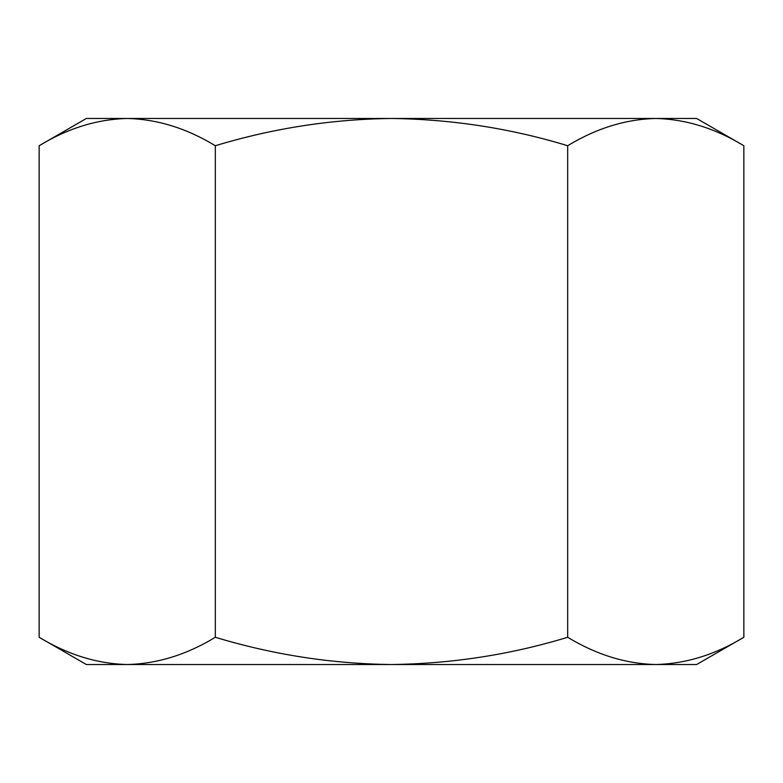 <?xml version="1.0" encoding="UTF-8"?>
<svg xmlns="http://www.w3.org/2000/svg" width="783" height="783" viewBox="0 0 783 783"><rect width="100%" height="100%" fill="white"/><g stroke="black" fill="none" stroke-linecap="round" stroke-linejoin="round"><path stroke-width="1.17" d="M743.85 145.726L696.645 118.478L655.763 118.478C625.725 119.212 596.362 128.295 567.675 145.726C510.614 128.353 451.889 119.27 391.5 118.478C331.835 119.163 273.11 128.246 215.325 145.726C186.56 128.275 157.197 119.192 127.237 118.478C97.2 119.212 67.837 128.295 39.15 145.726L39.15 637.274C67.915 654.725 97.278 663.808 127.237 664.522C157.275 663.788 186.638 654.705 215.325 637.274C273.11 654.754 331.835 663.837 391.5 664.522C451.889 663.73 510.614 654.647 567.675 637.274C596.44 654.725 625.803 663.808 655.763 664.522C685.8 663.788 715.163 654.705 743.85 637.274L743.85 145.726C715.085 128.275 685.722 119.192 655.763 118.478L86.355 118.478L39.15 145.726M567.675 145.726L567.675 637.274M215.325 145.726L215.325 637.274M743.85 637.274L696.645 664.522L86.355 664.522L39.15 637.274"/></g></svg>
